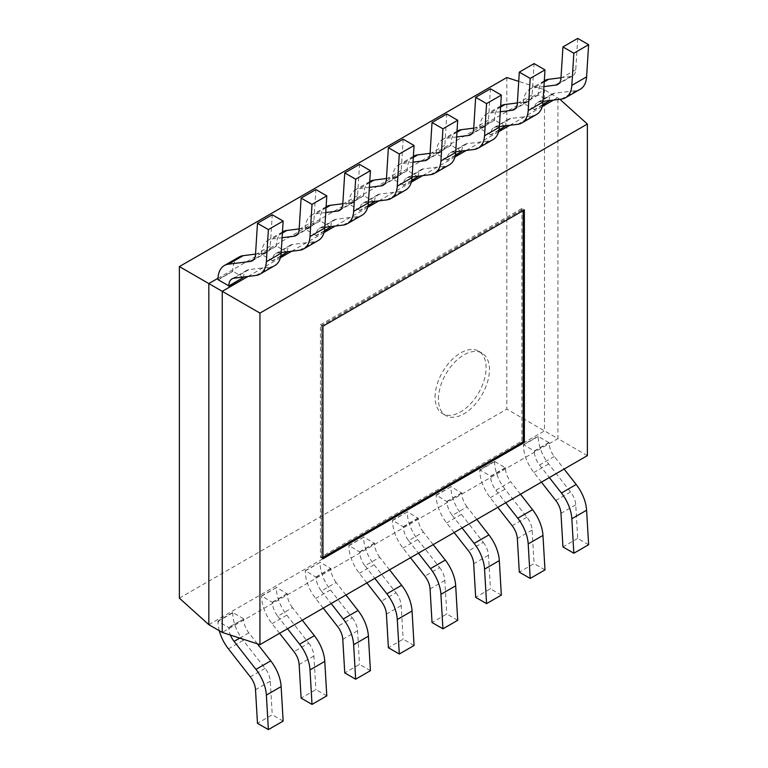 <?xml version="1.0" encoding="UTF-8"?>
<svg xmlns="http://www.w3.org/2000/svg" width="768" height="768" viewBox="0 0 768 768"><rect width="100%" height="100%" fill="white"/><g stroke="black" fill="none" stroke-linecap="round" stroke-linejoin="round"><path stroke-width="0.58" stroke-dasharray="3.84 2.88" d="M523.018 441.725L321.61 558L321.61 325.44L523.018 209.155L523.21 441.83L521.866 441.053L320.458 557.338L320.458 324.768L321.802 325.546L523.21 209.261L523.21 210.595M321.61 558L322.954 558.778M321.61 325.44L322.954 326.208M523.018 209.155L524.362 209.933M208.829 624.672L544.502 430.867L544.502 89.77L217.997 278.275M553.507 100.08L557.933 97.526L557.933 438.624L506.813 409.104L179.376 598.147M587.376 455.616L557.933 438.624L222.25 632.419M559.882 99.283L544.502 89.77L518.726 81.398M248.035 276.442L280.397 257.76M291.677 251.242L324.029 232.56M335.309 226.051L367.67 207.37M378.95 200.861L411.312 182.179M422.592 175.661L454.944 156.979M466.224 150.47L498.586 131.789M509.866 125.27L542.227 106.589M435.072 397.142A36.077 20.832 -60 0 1 450.826 360.835A36.077 20.832 -60 0 1 478.627 351.168A36.077 20.832 -60 0 1 478.627 392.832A36.077 20.832 -60 0 1 442.541 413.664A36.077 20.832 -60 0 1 435.072 397.142M506.813 77.53L506.813 409.104M438.432 399.082A36.077 20.832 -60 0 1 454.176 362.774A36.077 20.832 -60 0 1 481.978 353.107A36.077 20.832 -60 0 1 481.978 394.771A36.077 20.832 -60 0 1 445.901 415.603A36.077 20.832 -60 0 1 438.432 399.082M302.294 620.218L292.483 607.67L277.709 616.195A15.389 8.88 60 0 1 272.486 602.438L261.6 595.834L276.374 587.626A30.778 17.77 -120 0 0 286.829 615.139L308.717 643.142L293.952 651.667M326.794 695.875L315.888 689.578L301.114 698.112M308.717 643.142A15.389 8.88 -120 0 1 313.92 656.006L315.888 689.578M292.483 607.67A15.389 8.88 -120 0 1 287.251 593.914L276.374 587.309M287.251 593.587L272.486 602.122M277.709 616.195L287.52 628.742M279.6 633.312L272.064 623.664A30.778 17.77 60 0 1 261.6 596.16L261.6 595.834M282.749 231.802A30.778 17.77 -120 0 0 276.374 245.894L261.6 254.419A30.778 17.77 -120 0 1 267.974 240.336A30.778 17.77 -120 0 1 272.064 238.992L282.106 237.734M299.184 228.922L308.717 227.731A15.389 8.88 -120 0 0 310.762 227.059A15.389 8.88 -120 0 0 313.92 220.877L315.888 189.562M287.261 251.798A15.389 8.88 -120 0 1 290.438 245.136A15.389 8.88 -120 0 1 292.483 244.454L314.371 241.728A30.778 17.77 -120 0 0 318.451 240.384M287.251 252.499L276.374 245.894M281.174 252.557L277.709 252.989A15.389 8.88 -120 0 0 275.674 253.661A15.389 8.88 -120 0 0 272.486 260.707L261.6 254.419M276.374 246.211L261.6 254.746M280.752 256.253L272.486 261.024M389.568 569.827L379.757 557.28L364.992 565.805A15.389 8.88 60 0 1 359.76 552.048L348.883 545.453L363.648 537.245A30.778 17.77 -120 0 0 374.102 564.749L395.99 592.752L381.226 601.277M414.067 645.494L403.162 639.197L388.387 647.722M395.99 592.752A15.389 8.88 -120 0 1 401.194 605.616L403.162 639.197M379.757 557.28A15.389 8.88 -120 0 1 374.534 543.523L363.648 536.918M374.534 543.206L359.76 551.731M364.992 565.805L374.794 578.352M366.874 582.922L359.338 573.274A30.778 17.77 60 0 1 348.883 545.77L348.883 545.453M370.022 181.421A30.778 17.77 -120 0 0 363.648 195.504L348.883 204.029A30.778 17.77 -120 0 1 355.258 189.946A30.778 17.77 -120 0 1 359.338 188.602L369.379 187.344M386.458 178.531L395.99 177.341A15.389 8.88 -120 0 0 398.035 176.669A15.389 8.88 -120 0 0 401.194 170.486L403.162 139.181M374.534 201.408A15.389 8.88 -120 0 1 377.722 194.746A15.389 8.88 -120 0 1 379.757 194.074L401.645 191.338A30.778 17.77 -120 0 0 405.725 189.994M374.534 202.109L363.648 195.504M368.448 202.166L364.992 202.598A15.389 8.88 -120 0 0 362.947 203.27A15.389 8.88 -120 0 0 359.76 210.317L348.883 204.029M363.648 195.83L348.883 204.355M368.026 205.862L359.76 210.634M476.842 519.437L467.03 506.89L452.266 515.414A15.389 8.88 60 0 1 447.034 501.658L436.157 495.062L450.922 486.854A30.778 17.77 -120 0 0 461.386 514.358L483.274 542.362L468.499 550.886M501.341 595.104L490.435 588.806L475.67 597.331M483.274 542.362A15.389 8.88 -120 0 1 488.477 555.226L490.435 588.806M467.03 506.89A15.389 8.88 -120 0 1 461.808 493.133L450.922 486.538M461.808 492.816L447.034 501.341M452.266 515.414L462.077 527.962M454.157 532.541L446.611 522.893A30.778 17.77 60 0 1 436.157 495.379L436.157 495.062M457.296 131.03A30.778 17.77 -120 0 0 450.922 145.114L436.157 153.648A30.778 17.77 -120 0 1 442.531 139.555A30.778 17.77 -120 0 1 446.611 138.211L456.662 136.963M473.731 128.141L483.274 126.95A15.389 8.88 -120 0 0 485.309 126.278A15.389 8.88 -120 0 0 488.477 120.096L490.435 88.79M461.808 151.018A15.389 8.88 -120 0 1 464.995 144.355A15.389 8.88 -120 0 1 467.03 143.683L488.918 140.957A30.778 17.77 -120 0 0 493.008 139.603M461.808 151.718L450.922 145.114M455.731 151.776L452.266 152.208A15.389 8.88 -120 0 0 450.221 152.88A15.389 8.88 -120 0 0 447.034 159.926L436.157 153.648M450.922 145.44L436.157 153.965M455.299 155.472L447.034 160.243M505.44 467.616L490.675 476.15L479.798 469.862L494.563 461.338L505.44 467.942A15.389 8.88 -120 0 0 510.672 481.699L495.907 490.224A15.389 8.88 60 0 1 490.675 476.467L490.675 476.15M520.483 494.246L510.672 481.699M495.907 490.224L505.709 502.771M544.982 569.904L534.077 563.606L519.302 572.141M494.563 461.338L494.563 461.654A30.778 17.77 -120 0 0 505.018 489.168L526.906 517.171A15.389 8.88 -120 0 1 532.109 530.035L534.077 563.606M497.789 507.341L490.253 497.693A30.778 17.77 60 0 1 479.798 470.189L479.798 469.862M536.64 114.413A30.778 17.77 -120 0 1 532.56 115.757L510.672 118.483A15.389 8.88 -120 0 0 508.627 119.165A15.389 8.88 -120 0 0 505.45 125.827M499.363 126.586L495.907 127.018A15.389 8.88 -120 0 0 493.862 127.69A15.389 8.88 -120 0 0 490.675 134.736L479.798 128.448A30.778 17.77 -120 0 1 486.173 114.365A30.778 17.77 -120 0 1 490.253 113.021L500.294 111.763M517.373 102.95L526.906 101.76A15.389 8.88 -120 0 0 528.95 101.088A15.389 8.88 -120 0 0 532.109 94.906L534.077 63.59M500.938 105.83A30.778 17.77 -120 0 0 494.563 119.923L479.798 128.448M505.44 126.528L494.563 119.923M494.563 120.24L479.798 128.774M498.941 130.282L490.675 135.053M274.819 265.574A30.778 17.77 -120 0 1 270.73 266.928L248.842 269.654A15.389 8.88 -120 0 0 246.806 270.326A15.389 8.88 -120 0 0 243.619 276.989M255.542 254.112L265.075 252.922A15.389 8.88 -120 0 0 267.12 252.25A15.389 8.88 -120 0 0 270.278 246.067L272.246 214.762M239.107 257.002A30.778 17.77 -120 0 0 232.733 271.085L217.968 279.619M243.619 277.69L232.733 271.085M232.733 271.411L217.968 279.936M219.283 630.701A30.778 17.77 60 0 1 217.968 621.35L228.845 627.629A15.389 8.88 -120 0 0 230.429 635.078M257.434 643.853L248.842 632.861A15.389 8.88 -120 0 1 243.619 619.104L228.845 627.312M243.619 618.787L232.733 612.509L217.968 621.034M283.152 721.075L272.246 714.778L257.472 723.302M232.733 612.509L232.733 612.826A30.778 17.77 -120 0 0 243.187 640.33L265.075 668.333A15.389 8.88 -120 0 1 270.278 681.197L272.246 714.778M549.091 100.627A15.389 8.88 60 0 1 552.269 93.965A15.389 8.88 60 0 1 554.314 93.293L576.202 90.566A30.778 17.77 -120 0 0 580.282 89.222M544.579 80.64A30.778 17.77 -120 0 0 538.205 94.733L549.082 101.328M577.709 38.4L575.75 69.715A15.389 8.88 60 0 1 572.592 75.898A15.389 8.88 60 0 1 570.547 76.57L561.005 77.76M543.005 101.386L539.539 101.818A15.389 8.88 -120 0 0 537.504 102.49A15.389 8.88 -120 0 0 534.317 109.536L523.43 103.258A30.778 17.77 -120 0 1 529.805 89.165A30.778 17.77 -120 0 1 533.885 87.821L543.936 86.573M538.205 95.05L523.43 103.574M542.582 105.082L534.317 109.853M588.624 544.714L577.709 538.416L575.75 504.835A15.389 8.88 -120 0 0 570.547 491.971L548.659 463.968A30.778 17.77 60 0 1 538.205 436.464L549.082 442.742A15.389 8.88 -120 0 0 554.314 456.499L564.115 469.046M549.082 442.426L534.317 450.95L523.43 444.672L538.205 436.147M554.314 456.499L539.539 465.024A15.389 8.88 60 0 1 534.317 451.277L534.317 450.95M539.539 465.024L549.35 477.571M577.709 538.416L562.944 546.941M541.43 482.15L533.885 472.502A30.778 17.77 60 0 1 523.43 444.989L523.43 444.672M433.21 544.627L423.398 532.08L408.624 540.614A15.389 8.88 60 0 1 403.402 526.858L392.515 520.253L407.29 512.045A30.778 17.77 -120 0 0 417.744 539.558L439.632 567.562L424.867 576.086M457.709 620.294L446.803 613.997L432.029 622.522M439.632 567.562A15.389 8.88 -120 0 1 444.835 580.416L446.803 613.997M423.398 532.08A15.389 8.88 -120 0 1 418.166 518.333L407.29 511.728M418.166 518.006L403.402 526.541M408.624 540.614L418.435 553.162M410.515 557.731L402.979 548.083A30.778 17.77 60 0 1 392.515 520.579L392.515 520.253M413.664 156.221A30.778 17.77 -120 0 0 407.29 170.314L392.515 178.838A30.778 17.77 -120 0 1 398.89 164.755A30.778 17.77 -120 0 1 402.979 163.402L413.021 162.154M430.099 153.341L439.632 152.15A15.389 8.88 -120 0 0 441.677 151.478A15.389 8.88 -120 0 0 444.835 145.296L446.803 113.981M418.176 176.218A15.389 8.88 -120 0 1 421.354 169.546A15.389 8.88 -120 0 1 423.398 168.874L445.286 166.147A30.778 17.77 -120 0 0 449.366 164.803M418.166 176.909L407.29 170.314M412.09 176.976L408.624 177.408A15.389 8.88 -120 0 0 406.589 178.08A15.389 8.88 -120 0 0 403.402 185.117L392.515 178.838M407.29 170.63L392.515 179.155M411.667 180.672L403.402 185.443M345.926 595.018L336.125 582.47L321.35 590.995A15.389 8.88 60 0 1 316.118 577.248L305.242 570.643L320.016 562.435A30.778 17.77 -120 0 0 330.47 589.939L352.358 617.942L337.584 626.477M370.426 670.685L359.52 664.387L344.755 672.912M352.358 617.942A15.389 8.88 -120 0 1 357.562 630.806L359.52 664.387M336.125 582.47A15.389 8.88 -120 0 1 330.893 568.714L320.016 562.118M330.893 568.397L316.118 576.922M321.35 590.995L331.162 603.542M323.242 608.122L315.696 598.474A30.778 17.77 60 0 1 305.242 570.96L305.242 570.643M326.381 206.611A30.778 17.77 -120 0 0 320.016 220.704L305.242 229.229A30.778 17.77 -120 0 1 311.616 215.136A30.778 17.77 -120 0 1 315.696 213.792L325.747 212.544M342.816 203.731L352.358 202.541A15.389 8.88 -120 0 0 354.394 201.869A15.389 8.88 -120 0 0 357.562 195.686L359.52 164.371M330.893 226.598A15.389 8.88 -120 0 1 334.08 219.936A15.389 8.88 -120 0 1 336.125 219.264L358.013 216.538A30.778 17.77 -120 0 0 362.093 215.194M330.893 227.299L320.016 220.704M324.816 227.357L321.35 227.789A15.389 8.88 -120 0 0 319.306 228.461A15.389 8.88 -120 0 0 316.118 235.507L305.242 229.229M320.016 221.021L305.242 229.546M324.394 231.053L316.118 235.834M320.458 557.338L321.802 558.106L321.802 325.546M320.458 324.768L521.866 208.483L523.21 209.261M521.866 208.483L521.866 441.053M322.954 557.443L321.802 558.106M287.251 593.914L272.486 602.438M313.92 656.006L299.146 664.531M286.829 615.139L272.064 623.664M276.374 587.626L261.6 596.16M314.371 241.728L299.597 250.262M292.483 244.454L277.709 252.989M313.92 220.877L299.146 229.402M308.717 227.731L297.59 234.154M282.403 233.021L272.064 238.992M280.819 255.888L272.486 260.707M374.534 543.523L359.76 552.048M401.194 605.616L386.429 614.141M374.102 564.749L359.338 573.274M363.648 537.245L348.883 545.77M401.645 191.338L386.88 199.872M379.757 194.074L364.992 202.598M401.194 170.486L386.429 179.011M395.99 177.341L384.874 183.763M369.677 182.63L359.338 188.602M368.093 205.507L359.76 210.317M461.808 493.133L447.034 501.658M488.477 555.226L473.702 563.75M461.386 514.358L446.611 522.893M450.922 486.854L436.157 495.379M488.918 140.957L474.154 149.482M467.03 143.683L452.266 152.208M488.477 120.096L473.702 128.63M483.274 126.95L472.147 133.382M456.95 132.24L446.611 138.211M455.366 155.117L447.034 159.926M505.44 467.942L490.675 476.467M532.109 530.035L517.344 538.56M526.906 517.171L512.141 525.696M505.018 489.168L490.253 497.693M494.563 461.654L479.798 470.189M532.56 115.757L517.795 124.291M510.672 118.483L495.907 127.018M532.109 94.906L517.344 103.43M526.906 101.76L515.779 108.182M500.592 107.05L490.253 113.021M499.008 129.917L490.675 134.736M270.73 266.928L255.965 275.453M248.842 269.654L234.077 278.179M270.278 246.067L255.514 254.602M265.075 252.922L253.958 259.354M243.619 619.104L228.845 627.629M248.842 632.861L239.76 638.102M270.278 681.197L255.514 689.722M265.075 668.333L250.31 676.858M243.187 640.33L228.422 648.864M232.733 612.826L217.968 621.35M576.202 90.566L561.427 99.091M554.314 93.293L539.539 101.818M575.75 69.715L560.976 78.24M570.547 76.57L559.421 82.992M544.234 81.85L533.885 87.821M538.205 94.733L523.43 103.258M542.65 104.726L534.317 109.536M549.082 442.742L534.317 451.277M575.75 504.835L560.976 513.36M570.547 491.971L555.773 500.506M548.659 463.968L533.885 472.502M538.205 436.464L523.43 444.989M418.166 518.333L403.402 526.858M444.835 580.416L430.061 588.95M417.744 539.558L402.979 548.083M407.29 512.045L392.515 520.579M445.286 166.147L430.512 174.672M423.398 168.874L408.624 177.408M444.835 145.296L430.061 153.821M439.632 152.15L428.506 158.573M413.318 157.43L402.979 163.402M411.734 180.307L403.402 185.117M330.893 568.714L316.118 577.248M357.562 630.806L342.787 639.331M330.47 589.939L315.696 598.474M320.016 562.435L305.242 570.96M358.013 216.538L343.238 225.062M336.125 219.264L321.35 227.789M357.562 195.686L342.787 204.211M352.358 202.541L341.232 208.963M326.045 207.821L315.696 213.792M324.461 230.698L316.118 235.507M481.978 353.107L478.627 351.168M445.901 415.603L442.541 413.664M310.762 227.059L295.987 235.584M282.47 231.965L267.974 240.336M290.438 245.136L275.674 253.661M398.035 176.669L383.27 185.194M369.744 181.574L355.258 189.946M377.722 194.746L362.947 203.27M485.309 126.278L470.544 134.813M457.018 131.194L442.531 139.555M464.995 144.355L450.221 152.88M528.95 101.088L514.176 109.613M500.659 105.994L486.173 114.365M508.627 119.165L493.862 127.69M267.12 252.25L252.355 260.784M246.806 270.326L232.032 278.851M572.592 75.898L557.818 84.422M544.301 80.803L529.805 89.165M552.269 93.965L537.504 102.49M441.677 151.478L426.902 160.003M413.386 156.384L398.89 164.755M421.354 169.546L406.589 178.08M354.394 201.869L339.629 210.394M326.102 206.774L311.616 215.136M334.08 219.936L319.306 228.461"/><path stroke-width="1.15" d="M524.362 442.493L322.954 558.778L322.954 326.208L524.362 209.933L524.362 442.493L523.21 441.83L322.954 557.443M259.939 313.085L259.939 644.659L587.376 455.616L587.376 124.042L259.939 313.085L208.829 283.574L208.829 624.672L222.25 632.419L222.25 291.322L248.035 276.442M280.397 257.76L291.677 251.242M324.029 232.56L335.309 226.051M367.67 207.37L378.95 200.861M411.312 182.179L422.592 175.661M454.944 156.979L466.224 150.47M498.586 131.789L509.866 125.27M542.227 106.589L553.507 100.08M217.997 278.275L208.829 283.574L179.376 266.573L506.813 77.53L518.726 81.398M208.829 624.672L179.376 598.147L179.376 266.573M222.25 632.419L259.939 644.659M587.376 124.042L559.882 99.283M287.52 628.742L299.597 644.198A30.778 17.77 60 0 1 310.003 669.917L312.019 704.41L326.794 695.875L324.778 661.392A30.778 17.77 -120 0 0 314.371 635.664L302.294 620.218M312.019 704.41L301.114 698.112L299.146 664.531A15.389 8.88 60 0 0 293.952 651.667L279.6 633.312M299.184 228.922L286.829 230.458A30.778 17.77 -120 0 0 282.749 231.802L282.47 231.965M282.106 237.734L293.952 236.256A15.389 8.88 -120 0 0 295.987 235.584A15.389 8.88 -120 0 0 299.146 229.402L301.114 198.096L315.888 189.562L326.794 195.859L324.778 228.019L310.003 236.544A30.778 17.77 -120 0 1 303.686 248.909A30.778 17.77 -120 0 1 299.597 250.262L281.174 252.557M303.686 248.909L318.451 240.384A30.778 17.77 -120 0 0 324.778 228.019M287.261 251.798A15.389 8.88 -120 0 0 287.251 252.173L280.752 256.253M326.794 195.859L312.019 204.394L310.003 236.544M301.114 198.096L312.019 204.394M374.794 578.352L386.88 593.808A30.778 17.77 60 0 1 397.277 619.526L399.302 654.019L414.067 645.494L412.051 611.002A30.778 17.77 -120 0 0 401.645 585.283L389.568 569.827M399.302 654.019L388.387 647.722L386.429 614.141A15.389 8.88 60 0 0 381.226 601.277L366.874 582.922M386.458 178.531L374.102 180.077A30.778 17.77 -120 0 0 370.022 181.421L369.744 181.574M369.379 187.344L381.226 185.875A15.389 8.88 -120 0 0 383.27 185.194A15.389 8.88 -120 0 0 386.429 179.011L388.387 147.706L403.162 139.181L414.067 145.478L412.051 177.629L397.277 186.154A30.778 17.77 -120 0 1 390.96 198.528A30.778 17.77 -120 0 1 386.88 199.872L368.448 202.166M390.96 198.528L405.725 189.994A30.778 17.77 -120 0 0 412.051 177.629M374.534 201.408A15.389 8.88 -120 0 0 374.534 201.792L368.026 205.862M414.067 145.478L399.302 154.003L397.277 186.154M388.387 147.706L399.302 154.003M462.077 527.962L474.154 543.418A30.778 17.77 60 0 1 484.56 569.146L486.576 603.629L501.341 595.104L499.325 560.611A30.778 17.77 -120 0 0 488.918 534.893L476.842 519.437M486.576 603.629L475.67 597.331L473.702 563.75A15.389 8.88 60 0 0 468.499 550.886L454.157 532.541M473.731 128.141L461.386 129.686A30.778 17.77 -120 0 0 457.296 131.03L457.018 131.194M456.662 136.963L468.499 135.485A15.389 8.88 -120 0 0 470.544 134.813A15.389 8.88 -120 0 0 473.702 128.63L475.67 97.315L490.435 88.79L501.341 95.088L499.325 127.238L484.56 135.773A30.778 17.77 -120 0 1 478.234 148.138A30.778 17.77 -120 0 1 474.154 149.482L455.731 151.776M478.234 148.138L493.008 139.603A30.778 17.77 -120 0 0 499.325 127.238M461.808 151.018A15.389 8.88 -120 0 0 461.808 151.402L455.299 155.472M501.341 95.088L486.576 103.613L484.56 135.773M475.67 97.315L486.576 103.613M505.709 502.771L517.795 518.227A30.778 17.77 60 0 1 528.192 543.946L530.208 578.438L544.982 569.904L542.966 535.421A30.778 17.77 -120 0 0 532.56 509.693L520.483 494.246M530.208 578.438L519.302 572.141L517.344 538.56A15.389 8.88 60 0 0 512.141 525.696L497.789 507.341M500.294 111.763L512.141 110.285A15.389 8.88 -120 0 0 514.176 109.613A15.389 8.88 -120 0 0 517.344 103.43L519.302 72.125L534.077 63.59L544.982 69.888L542.966 102.048A30.778 17.77 -120 0 1 536.64 114.413L521.875 122.938A30.778 17.77 -120 0 1 517.795 124.291L499.363 126.586M521.875 122.938A30.778 17.77 -120 0 0 528.192 110.573L530.208 78.422L544.982 69.888M519.302 72.125L530.208 78.422M500.659 105.994L500.938 105.83A30.778 17.77 -120 0 1 505.018 104.486L517.373 102.95M505.45 125.827A15.389 8.88 -120 0 0 505.44 126.202L498.941 130.282M234.077 278.179L255.965 275.453A30.778 17.77 -120 0 0 260.045 274.109A30.778 17.77 -120 0 0 266.362 261.744L268.387 229.584L257.472 223.286L255.514 254.602A15.389 8.88 60 0 1 252.355 260.784A15.389 8.88 60 0 1 250.31 261.456L228.422 264.182A30.778 17.77 -120 0 0 224.342 265.526A30.778 17.77 -120 0 0 217.968 279.619L228.845 285.898A15.389 8.88 60 0 1 232.032 278.851A15.389 8.88 60 0 1 234.077 278.179M260.045 274.109L274.819 265.574A30.778 17.77 -120 0 0 281.136 253.21L266.362 261.744M257.472 223.286L272.246 214.762L283.152 221.059L281.136 253.21M283.152 221.059L268.387 229.584M224.342 265.526L239.107 257.002A30.778 17.77 -120 0 1 243.187 255.658L255.542 254.112M243.619 276.989A15.389 8.88 -120 0 0 243.619 277.373L228.845 286.214M230.429 635.078A15.389 8.88 -120 0 0 234.077 641.386L255.965 669.389A30.778 17.77 60 0 1 266.362 695.117L268.387 729.6L257.472 723.302L255.514 689.722A15.389 8.88 -120 0 0 250.31 676.858L228.422 648.864A30.778 17.77 60 0 1 219.283 630.701M268.387 729.6L283.152 721.075L281.136 686.582A30.778 17.77 -120 0 0 270.73 660.864L257.434 643.853M542.582 105.082L549.082 101.011A15.389 8.88 60 0 1 549.091 100.627M561.005 77.76L548.659 79.296A30.778 17.77 -120 0 0 544.579 80.64L544.301 80.803M565.507 97.747L580.282 89.222A30.778 17.77 -120 0 0 586.598 76.858L588.624 44.698L577.709 38.4L562.944 46.925L573.85 53.222L571.834 85.382A30.778 17.77 -120 0 1 565.507 97.747A30.778 17.77 -120 0 1 561.427 99.091L543.005 101.386M588.624 44.698L573.85 53.222M543.936 86.573L555.773 85.094A15.389 8.88 -120 0 0 557.818 84.422A15.389 8.88 -120 0 0 560.976 78.24L562.944 46.925M564.115 469.046L576.202 484.502A30.778 17.77 60 0 1 586.598 510.23L588.624 544.714L573.85 553.238L562.944 546.941L560.976 513.36A15.389 8.88 60 0 0 555.773 500.506L541.43 482.15M549.35 477.571L561.427 493.027A30.778 17.77 60 0 1 571.834 518.755L573.85 553.238M418.435 553.162L430.512 568.608A30.778 17.77 60 0 1 440.918 594.336L442.934 628.819L457.709 620.294L455.683 585.811A30.778 17.77 -120 0 0 445.286 560.083L433.21 544.627M442.934 628.819L432.029 622.522L430.061 588.95A15.389 8.88 60 0 0 424.867 576.086L410.515 557.731M430.099 153.341L417.744 154.877A30.778 17.77 -120 0 0 413.664 156.221L413.386 156.384M413.021 162.154L424.867 160.675A15.389 8.88 -120 0 0 426.902 160.003A15.389 8.88 -120 0 0 430.061 153.821L432.029 122.506L446.803 113.981L457.709 120.278L455.683 152.438L440.918 160.963A30.778 17.77 -120 0 1 434.602 173.328A30.778 17.77 -120 0 1 430.512 174.672L412.09 176.976M434.602 173.328L449.366 164.803A30.778 17.77 -120 0 0 455.683 152.438M418.176 176.218A15.389 8.88 -120 0 0 418.166 176.592L411.667 180.672M457.709 120.278L442.934 128.803L440.918 160.963M432.029 122.506L442.934 128.803M331.162 603.542L343.238 618.998A30.778 17.77 60 0 1 353.645 644.726L355.661 679.21L370.426 670.685L368.41 636.202A30.778 17.77 -120 0 0 358.013 610.474L345.926 595.018M355.661 679.21L344.755 672.912L342.787 639.331A15.389 8.88 60 0 0 337.584 626.477L323.242 608.122M342.816 203.731L330.47 205.267A30.778 17.77 -120 0 0 326.381 206.611L326.102 206.774M325.747 212.544L337.584 211.066A15.389 8.88 -120 0 0 339.629 210.394A15.389 8.88 -120 0 0 342.787 204.211L344.755 172.896L359.52 164.371L370.426 170.669L368.41 202.829L353.645 211.354A30.778 17.77 -120 0 1 347.318 223.718A30.778 17.77 -120 0 1 343.238 225.062L324.816 227.357M347.318 223.718L362.093 215.194A30.778 17.77 -120 0 0 368.41 202.829M330.893 226.598A15.389 8.88 -120 0 0 330.893 226.982L324.394 231.053M370.426 170.669L355.661 179.194L353.645 211.354M344.755 172.896L355.661 179.194M523.21 210.595L523.21 441.83M314.371 635.664L299.597 644.198M324.778 661.392L310.003 669.917M297.59 234.154L293.952 236.256M286.829 230.458L282.403 233.021M287.251 252.173L280.819 255.888M401.645 585.283L386.88 593.808M412.051 611.002L397.277 619.526M384.874 183.763L381.226 185.875M374.102 180.077L369.677 182.63M374.534 201.792L368.093 205.507M488.918 534.893L474.154 543.418M499.325 560.611L484.56 569.146M472.147 133.382L468.499 135.485M461.386 129.686L456.95 132.24M461.808 151.402L455.366 155.117M532.56 509.693L517.795 518.227M542.966 535.421L528.192 543.946M542.966 102.048L528.192 110.573M515.779 108.182L512.141 110.285M505.018 104.486L500.592 107.05M505.44 126.202L499.008 129.917M253.958 259.354L250.31 261.456M243.187 255.658L228.422 264.182M243.619 277.373L228.845 285.898M239.76 638.102L234.077 641.386M270.73 660.864L255.965 669.389M281.136 686.582L266.362 695.117M586.598 76.858L571.834 85.382M559.421 82.992L555.773 85.094M548.659 79.296L544.234 81.85M549.082 101.011L542.65 104.726M576.202 484.502L561.427 493.027M586.598 510.23L571.834 518.755M445.286 560.083L430.512 568.608M455.683 585.811L440.918 594.336M428.506 158.573L424.867 160.675M417.744 154.877L413.318 157.43M418.166 176.592L411.734 180.307M358.013 610.474L343.238 618.998M368.41 636.202L353.645 644.726M341.232 208.963L337.584 211.066M330.47 205.267L326.045 207.821M330.893 226.982L324.461 230.698"/></g></svg>
